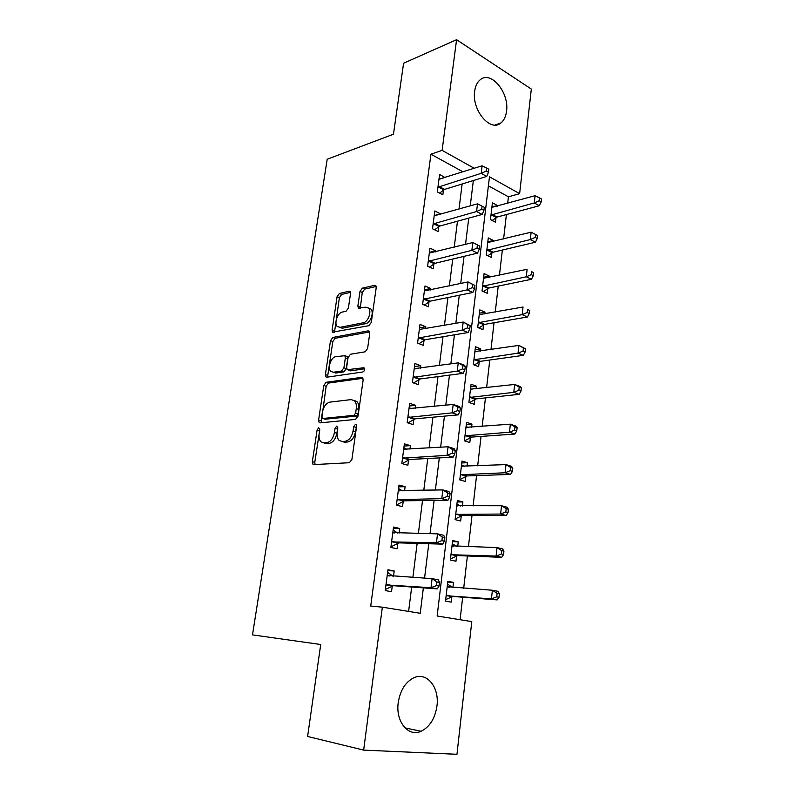<?xml version="1.0" encoding="UTF-8"?>
<svg xmlns="http://www.w3.org/2000/svg" width="794" height="794" viewBox="0 0 794 794"><rect width="100%" height="100%" fill="white"/><g stroke="black" fill="none" stroke-linecap="round" stroke-linejoin="round"><path stroke-width="1.19" d="M318.751 427.738L317.114 429.931L312.35 461.681L312.945 464.282L313.799 464.599L349.39 462.723L351.901 459.478L356.575 426.388L356.159 424.611L355.444 424.353L353.707 426.646L353.102 430.884C351.851 436.928 349.211 440.392 345.192 441.285L342.174 441.514L339.107 440.392C337.39 438.576 336.755 435.866 337.212 432.244L337.817 428.075L336.745 426.08L335.058 428.323L334.453 432.482C333.202 438.407 330.641 441.801 326.771 442.675L323.863 442.893L326.284 443.568L320.994 441.851C319.307 440.084 318.702 437.395 319.158 433.792L319.774 429.693L318.751 427.738M319.764 429.762L314.781 462.326L315.069 464.53M356.605 426.041L355.533 431.608L353.102 430.884M337.837 427.906L336.864 433.187L334.453 432.482M506.532 111.21C505.857 116.559 503.972 120.48 500.885 122.971C490.503 132.449 471.616 110.168 474.663 91.26C475.358 86.109 477.164 82.308 480.092 79.857C490.861 70.08 509.46 92.69 506.532 111.21M436.958 705.965C435.062 718.481 429.772 726.917 421.078 731.284C408.354 737.338 395.432 721.538 398.231 702.67C400.206 690.472 405.327 682.205 413.585 677.887C426.706 671.347 439.598 687.247 436.958 705.965M350.521 293.641L350.085 291.557L349.013 291.249L339.395 293.482L337.093 296.708L332.11 329.986L332.567 332.16L368.853 325.699L371.304 322.354L376.197 287.765L375.751 285.661L374.579 285.334L362.372 288.162L359.98 291.477L357.876 305.978L358.332 308.122L365.458 307.179L368.485 308.072C372.029 311.268 368.128 322.175 363.225 322.791L340.011 327.336L337.281 326.513C333.837 323.476 337.539 312.757 342.274 312.072L346.055 311.278L348.407 308.012L350.521 293.641M363.652 750.112L307.606 736.465L320.716 644.51L252.502 634.882L327.197 159.247L393.467 134.206L403.59 63.232L456.58 39.7L531.325 89.077L519.633 193.647L489.471 176.804L437.147 616.015L471.795 621.603L456.957 754.3L363.652 750.112L382.351 607.172L420.244 613.286L423.361 587.868M463.041 171.861L430.934 154.215L370.719 606.07L382.351 607.172M430.934 154.215L442.109 150.354L456.58 39.7M326.106 382.301L323.783 385.477L318.593 420.086L319.138 422.547L320.042 422.865L355.543 419.411L358.034 416.125L363.136 380.088L362.59 377.716L361.518 377.349L326.106 382.301L328.478 383.085L326.145 386.251L321.183 422.745M369.637 331.922L335.147 338.304L332.835 341.499L327.773 375.373L325.411 374.589L330.502 340.656L332.815 337.45L368.118 330.87L369.24 331.217L369.736 333.46L367.602 348.497L365.141 351.821L350.491 354.253L348.09 357.518L346.65 367.394L347.167 369.716L363.473 367.771M325.411 374.589L325.917 376.902L326.87 377.21L362.878 371.979C364.496 371.046 364.952 369.726 364.238 368.019M408.622 611.41L411.679 587.024M412.88 577.446L417.138 543.404M418.378 533.489L422.507 500.567M423.788 490.345L427.768 458.505M429.088 447.975L432.938 417.197M434.298 406.369L438.02 376.614M439.41 365.508L443.012 336.745M444.442 325.371L447.925 297.561M449.374 285.939L452.739 259.052M454.228 247.182L457.483 221.208M459.001 209.1L462.138 184M393.526 576.226L394.211 570.985L387.938 569.784L385.229 590.577L391.531 591.679L392.256 586.051M399.104 533.111L399.71 528.457L393.526 527.047L390.856 547.463L397.079 548.783L397.794 543.255M404.583 490.771L405.109 486.682L399.015 485.074L396.395 505.133L402.528 506.641L403.233 501.213M409.962 449.176L410.419 445.642L404.394 443.846L401.824 463.547L407.878 465.254L408.573 459.925M415.242 408.324L415.629 405.327L409.694 403.342L407.163 422.696L413.138 424.592L413.813 419.351M420.433 368.188L420.751 365.697L414.895 363.533L412.404 382.559L418.309 384.633L418.974 379.482M425.534 328.746L425.792 326.751L420.006 324.418L417.565 343.107L423.381 345.36L424.036 340.298M430.547 289.979L430.745 288.46L425.028 285.969L422.626 304.34L428.373 306.762L429.018 301.78M435.469 251.877L435.608 250.825L429.971 248.165L427.609 266.228L433.286 268.809L433.911 263.916M440.313 214.41L440.392 213.814L434.824 211.006L432.502 228.761L438.109 231.501L438.725 226.687M445.077 177.588L439.598 174.462L437.315 191.93L442.853 194.808L443.459 190.074M460.103 619.717L462.674 597.207M463.696 588.235L467.388 555.969M468.44 546.719L472.013 515.435M473.105 505.927L476.569 475.596M477.68 465.83L481.045 436.422M482.186 426.418L485.452 397.903M486.613 387.661L489.779 360.019M490.97 349.558L494.037 322.761M495.258 312.082L498.225 286.108M499.466 275.22L502.344 250.05M503.604 238.964L506.393 214.559M507.684 203.294L508.428 196.813L488.399 185.806M452.917 587.481L453.503 582.409L447.836 581.317L445.503 601.137L451.21 602.13L451.836 596.77M457.701 546.391L458.237 541.826L452.64 540.545L450.347 560.028L455.974 561.219L456.59 555.939M462.416 505.996L462.892 501.927L457.354 500.468L455.101 519.623L460.669 520.993L461.274 515.812M467.041 466.296L467.458 462.704L461.999 461.066L459.786 479.894L465.274 481.442L465.87 476.35M471.586 427.261L471.954 424.125L466.564 422.319L464.381 440.839L469.81 442.556L470.395 437.544M476.063 388.871L476.38 386.182L471.05 384.227L468.907 402.429L474.266 404.315L474.842 399.382M480.459 351.117L480.727 348.864L475.457 346.75L473.353 364.654L478.643 366.699L479.209 361.856M484.787 313.987L485.005 312.151L479.804 309.878L477.73 327.505L482.96 329.699L483.516 324.925M489.044 277.463L489.213 276.024L484.072 273.612L482.037 290.951L487.198 293.294L487.754 288.599M493.233 241.515L493.362 240.483L488.28 237.922L486.265 254.983L491.377 257.474L491.913 252.849M497.362 206.152L497.431 205.497L492.409 202.807L490.434 219.591L495.486 222.221L496.012 217.675M508.428 196.813L519.633 193.647M474.246 168.298L442.109 150.354M424.552 578.181L428.78 543.741M430.011 533.717L434.1 500.428M435.36 490.087L439.32 457.9M440.62 447.25L444.442 416.135M445.781 405.198L449.473 375.115M450.853 363.9L454.416 334.83M455.835 323.347L459.279 295.249M460.719 283.498L464.053 256.353M465.522 244.353L468.748 218.122M470.247 205.894L473.353 180.556M453.503 582.409L447.756 582.032M458.237 541.826L452.511 541.667M462.892 501.927L457.175 501.987M467.458 462.704L461.771 462.962M471.954 424.125L466.296 424.592M476.38 386.182L470.743 386.847M480.727 348.864L475.11 349.707M485.005 312.151L479.417 313.183M489.213 276.024L483.645 277.235M493.362 240.483L487.814 241.852M497.431 205.497L491.913 207.036M394.211 570.985L387.829 570.628M399.71 528.457L393.358 528.367M405.109 486.682L398.777 486.851M410.419 445.642L404.106 446.059M415.629 405.327L409.347 405.982M420.751 365.697L414.488 366.59M425.792 326.751L419.55 327.872M430.745 288.46L424.522 289.81M435.608 250.825L429.415 252.373M440.392 213.814L434.229 215.571M445.097 177.409L439.32 179.255M336.864 433.187C335.624 439.102 333.063 442.486 329.192 443.35L326.284 443.568M342.065 441.514L344.606 442.208L342.174 441.514M355.533 431.608C354.283 437.633 351.643 441.087 347.623 441.98L344.606 442.208M362.967 378.291L328.478 383.085M321.729 416.562L322.761 418.498L353.906 415.331L355.643 413.049L356.268 408.602C356.695 405.119 356.089 402.498 354.461 400.742L351.176 399.6L329.907 402.121C326.096 403.134 323.585 406.518 322.374 412.275L321.729 416.562M324.567 419.043L322.761 418.498M353.995 400.345L356.863 401.516C358.501 403.273 359.106 405.883 358.68 409.367L358.054 413.793L356.327 416.086L325.153 419.222M348.159 370.054L350.571 370.867L364.595 368.783M335.743 356.695C330.909 357.151 327.197 368.287 330.83 371.413L333.44 372.257L341.509 371.046L343.901 367.811L345.34 357.965L344.844 355.682L335.743 356.695M333.262 372.277L335.802 373.051L333.44 372.257M346.244 356.178L347.196 356.516L347.693 358.799L346.263 368.624L343.881 371.86L335.802 373.051M327.773 375.373L327.892 377.061M339.604 327.386L342.333 328.21L340.011 327.336M368.436 308.022L370.808 308.995C374.361 312.201 370.47 323.079 365.568 323.694L342.333 328.21M376.158 286.475L364.674 289.115L362.292 292.42L360.248 308.28M350.491 292.371L341.688 294.395L339.395 297.621L334.492 332.289M452.461 587.451L447.518 584.056M445.682 599.609L453.046 596.453L497.153 599.907L491.446 598.855L492.379 590.24L447.211 586.667M446.139 595.748L491.446 598.855L496.736 596.84L499.019 597.267L499.386 593.813L497.104 593.386L496.736 596.84M497.104 593.386L492.379 590.24L498.076 591.332L499.386 593.813M499.019 597.267L497.153 599.907M387.174 584.573L393.467 585.704L437.335 588.88L430.993 587.709L385.963 584.92M436.511 585.575L430.993 587.709L432.095 578.647L438.417 579.868L439.479 582.419L436.948 581.942L436.511 585.575L439.042 586.041L439.479 582.419M387.204 575.402L432.095 578.647L436.948 581.942M393.467 585.704L385.378 589.446M387.611 572.345L392.941 576.196M437.335 588.88L439.042 586.041M456.5 546.351L452.272 543.662M450.476 558.946L457.801 555.592L501.709 557.328L496.081 556.078L496.994 547.612L452.014 545.806M450.972 554.728L496.081 556.078L501.322 554.033L503.575 554.54L503.932 551.155L501.689 550.639L501.322 554.033M501.689 550.639L496.994 547.612L502.612 548.902L503.932 551.155M503.575 554.54L501.709 557.328M460.47 506.016L456.947 503.952M455.18 518.978L462.465 515.415L506.185 515.505L500.627 514.046L501.53 505.738L456.749 505.649M455.716 514.413L500.627 514.046L505.828 511.991L508.051 512.577L508.408 509.252L506.185 508.656L505.828 511.991M506.185 508.656L501.53 505.738L507.068 507.227L508.408 509.252M508.051 512.577L506.185 515.505M464.361 466.415L461.552 464.897M459.805 479.675L467.061 475.924L510.582 474.415L505.093 472.767L505.977 464.599L461.403 466.157M460.381 474.772L505.093 472.767L510.254 470.693L512.448 471.358L512.795 468.093L510.602 467.418L510.254 470.693M510.602 467.418L505.977 464.599L511.455 466.286L512.795 468.093M512.448 471.358L510.582 474.415M392.792 541.528L398.995 542.868L442.695 544.148L436.442 542.759L391.581 541.915M441.911 540.595L436.442 542.759L437.524 533.866L443.747 535.305L444.829 537.607L442.337 537.032L441.911 540.595L444.412 541.161L444.829 537.607M392.802 532.566L437.524 533.866L442.337 537.032M398.995 542.868L390.936 546.848M393.129 530.055L397.685 533.082M442.695 544.148L444.412 541.161M398.3 499.247L404.424 500.796L447.945 500.26L441.782 498.642L397.099 499.674M447.211 496.458L441.782 498.642L442.844 489.918L448.987 491.575L450.089 493.63L447.627 492.965L447.211 496.458L449.672 497.113L450.089 493.63M398.3 490.494L442.844 489.918L447.627 492.965M404.424 500.796L396.404 505.014M398.558 488.518L402.34 490.821M447.945 500.26L449.672 497.113M403.719 457.721L409.764 459.458L453.106 457.175L447.032 455.349L402.528 458.188M452.411 453.146L447.032 455.349L448.064 446.784L454.128 448.65L455.25 450.456L452.818 449.712L452.411 453.146L454.833 453.88L455.25 450.456M403.699 449.176L448.064 446.784L452.818 449.712M409.764 459.458L402.211 463.656M403.898 447.697L406.905 449.374M453.106 457.175L454.833 453.88M468.182 427.529L466.068 426.487M464.569 440.898L471.576 437.087L514.899 434.04L509.48 432.204L510.353 424.175L465.969 427.331M464.976 435.807L509.48 432.204L514.601 430.11L516.765 430.844L517.112 427.638L514.949 426.894L514.601 430.11M514.949 426.894L510.353 424.175L515.763 426.041L517.112 427.638M516.765 430.844L514.899 434.04M409.039 416.929L415.004 418.845L458.178 414.875L452.183 412.85L407.848 417.436M457.513 410.627L452.183 412.85L453.195 404.444L459.18 406.508L460.312 408.076L457.92 407.253L457.513 410.627L459.905 411.441L460.312 408.076M409.009 408.573L453.195 404.444L457.92 407.253M415.004 418.845L407.977 422.954M409.138 407.59L411.371 408.721M458.178 414.875L459.905 411.441M471.934 389.348L470.524 388.713M469.462 402.627L476.023 398.896L519.147 394.35L513.797 392.345L514.651 384.455L470.465 389.149M469.482 397.476L513.797 392.345L518.869 390.231L521.013 391.045L521.35 387.889L519.216 387.065L518.869 390.231M519.216 387.065L514.651 384.455L519.991 386.499L521.35 387.889M521.013 391.045L519.147 394.35M475.487 351.792L474.891 351.543M474.226 364.992L480.39 361.33L523.325 355.345L518.035 353.161L518.869 345.41L474.891 351.583M473.929 359.791L518.035 353.161L523.077 351.037L525.181 351.911L525.519 348.814L523.405 347.931L523.077 351.037M523.405 347.931L518.869 345.41L525.519 348.814M525.181 351.911L523.325 355.345M478.861 327.982L484.687 324.369L527.424 316.995L522.204 314.652L523.028 307.03L479.239 314.642M478.296 322.711L522.204 314.652L527.196 312.508L529.29 313.451L529.618 310.404L527.524 309.452L527.196 312.508M527.524 309.452L529.618 310.404M529.29 313.451L527.424 316.995M483.387 291.567L488.915 288.014L531.454 279.289L526.303 276.788L527.107 269.295L483.526 278.297M482.583 286.237L526.303 276.788L531.255 274.635L533.32 275.637L533.637 272.64L531.583 271.627L531.255 274.635M531.583 271.627L533.637 272.64M533.32 275.637L531.454 279.289M487.824 255.737L493.074 252.244L535.424 242.22L530.323 239.56L531.126 232.185L487.734 242.537M486.811 250.348L530.323 239.56L535.245 237.386L537.29 238.458L537.598 235.51L535.563 234.438L535.245 237.386M531.126 232.185L535.563 234.438M537.29 238.458L535.424 242.22M414.269 376.842L420.155 378.946L463.15 373.339L457.235 371.116L413.079 377.378M462.525 368.873L457.235 371.116L458.237 362.858L464.133 365.121L465.284 366.471L462.922 365.568L462.525 368.873L464.887 369.776L465.284 366.471M414.22 368.674L458.237 362.858L462.922 365.568M420.155 378.946L413.575 382.966M414.289 368.168L415.758 368.843M463.15 373.339L464.887 369.776M419.401 337.45L425.217 339.723L468.033 332.547L462.197 330.135L418.23 338.026M467.448 327.882L462.197 330.135L463.18 322.036L470.167 325.609L467.835 324.637L467.448 327.882L469.78 328.855L470.167 325.609M419.341 329.47L463.18 322.036L467.835 324.637M425.217 339.723L419.024 343.673M419.351 329.421L419.947 329.669M468.033 332.547L469.78 328.855M424.453 298.733L430.189 301.174L472.837 292.48L467.071 289.889L423.281 299.348M472.271 287.617L467.071 289.889L468.043 281.93L474.961 285.483L472.658 284.431L472.271 287.617L474.584 288.659L474.961 285.483M424.383 290.932L468.043 281.93L472.658 284.431M430.189 301.174L424.343 305.065M472.837 292.48L474.584 288.659M429.415 260.68L435.082 263.28L477.551 253.117L471.864 250.358L428.244 261.325M477.025 248.075L471.864 250.358L472.807 242.537L479.665 246.061L477.402 244.939L477.025 248.075L479.298 249.187L479.665 246.061M429.326 253.048L472.807 242.537L477.402 244.939M435.082 263.28L429.534 267.112M477.551 253.117L479.298 249.187M434.298 223.263L439.896 226.022L482.186 214.449L476.569 211.522L433.137 223.938M481.69 209.219L483.933 210.4L484.3 207.323L482.057 206.132L481.69 209.219L476.569 211.522L477.502 203.83L434.199 215.809M439.896 226.022L434.616 229.794M482.186 214.449L483.933 210.4M482.057 206.132L477.502 203.83M492.161 220.484L497.173 217.03L539.325 205.745L534.293 202.946L535.077 195.691L491.883 207.343M490.97 215.025L534.293 202.946L539.176 200.763L541.19 201.894L541.498 198.996L539.483 197.855L539.176 200.763M535.077 195.691L539.483 197.855M541.19 201.894L539.325 205.745M439.092 186.471L444.62 189.379L486.732 176.437L481.194 173.35L437.941 187.176M486.265 171.038L488.489 172.278L488.846 169.261L486.633 168.01L486.265 171.038L481.194 173.35L482.107 165.797L438.983 179.176M444.62 189.379L439.578 193.111M486.732 176.437L488.489 172.278M486.633 168.01L482.107 165.797M319.516 430.626L317.114 429.931M356.129 427.371L353.707 426.646M337.47 429.038L335.058 428.323M329.192 443.35L326.771 442.675M347.623 441.98L345.192 441.285M314.781 462.326L312.35 461.681M362.6 377.716L361.518 377.349M320.984 420.8L318.593 420.086M326.145 386.251L323.783 385.477M356.327 416.086L353.906 415.331M358.054 413.793L355.643 413.049M358.68 409.367L356.268 408.602M332.835 341.499L330.502 340.656M335.147 338.304L332.815 337.45M369.339 331.336L368.118 330.87M350.571 370.867L348.199 370.054M343.881 371.86L341.509 371.046M346.263 368.624L343.901 367.811M347.693 358.799L345.34 357.965M365.568 323.694L363.225 322.791M360.198 306.901L357.876 305.978M362.292 292.42L359.98 291.477M364.674 289.115L362.372 288.162M375.929 285.89L374.579 285.334M334.423 330.84L332.11 329.986M339.395 297.621L337.093 296.708M341.688 294.395L339.395 293.482M350.243 291.755L349.013 291.249M452.143 596.622L446.456 595.599M453.046 596.453L447.35 595.431M449.523 587.242L447.479 586.855M387.482 575.6L389.497 575.978M386.281 584.761L392.573 585.893M456.907 555.79L451.28 554.569M457.801 555.592L452.173 554.371M453.513 546.262L452.292 545.984M461.582 515.643L456.024 514.244M462.465 515.415L456.917 514.016M457.89 506.026L457.016 505.808M466.177 476.182L460.689 474.604M467.061 475.924L461.582 474.346M462.307 466.485L461.671 466.306M393.07 532.744L394.281 533.012M391.899 541.746L398.112 543.086M398.568 490.662L399.422 490.881M397.417 499.505L403.541 501.044M403.967 449.325L404.593 449.503M402.836 458.009L408.88 459.736M470.703 437.365L465.284 435.628M471.576 437.087L466.157 435.34M408.156 417.237L414.121 419.163M475.14 399.203L469.79 397.298M476.023 398.896L470.673 396.98M479.516 361.657L474.226 359.593M480.39 361.33L475.1 359.255M483.814 324.726L478.593 322.513M484.687 324.369L479.467 322.146M488.052 288.391L482.891 286.029M488.915 288.014L483.754 285.642M492.22 252.641L487.119 250.13M493.074 252.244L487.973 249.723M413.386 377.18L419.282 379.284M418.527 337.817L424.343 340.09M423.589 299.13L429.326 301.571M428.552 261.097L434.219 263.697M433.435 223.71L439.032 226.459M496.31 217.457L491.268 214.807M497.173 217.03L492.131 214.38M438.238 186.937L443.767 189.845M500.885 122.971L495.079 125.015M421.078 731.284L404.98 727.88M314.096 464.579L312.945 464.282M320.171 422.845L319.138 422.547M356.863 401.516L354.461 400.742M347.196 356.516L344.844 355.682M326.86 377.219L325.917 376.902M370.808 308.995L368.485 308.072M359.225 308.479L358.332 308.122M333.43 332.478L332.567 332.16"/></g></svg>
